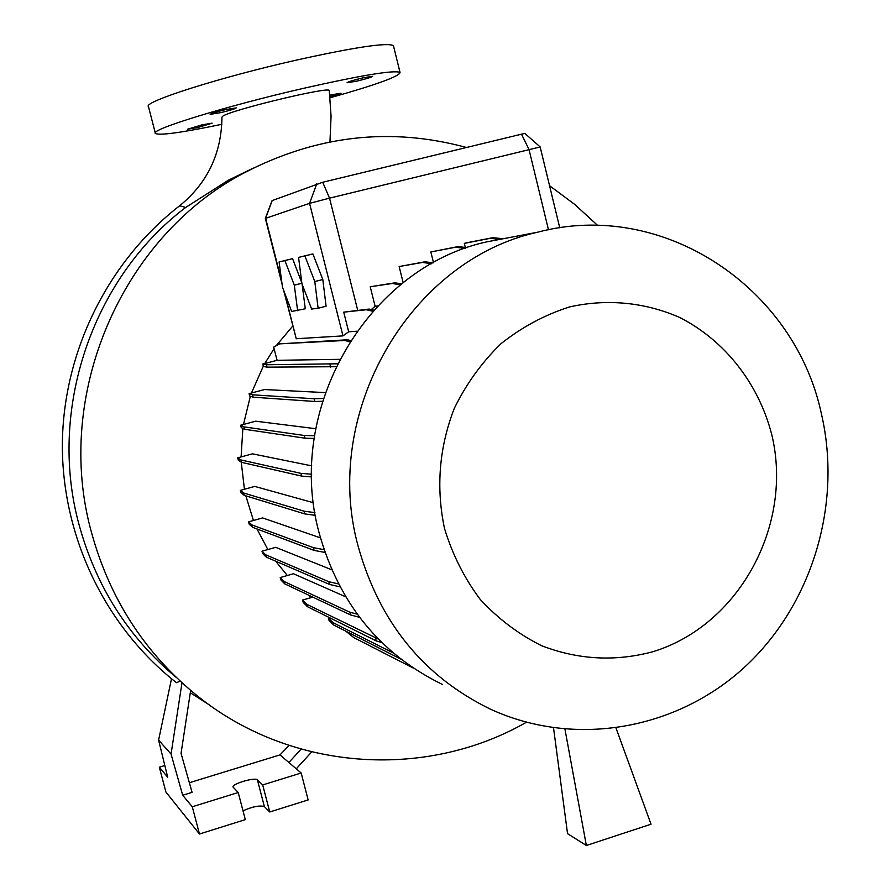 <?xml version="1.0" encoding="UTF-8"?>
<svg xmlns="http://www.w3.org/2000/svg" width="890" height="890" viewBox="0 0 890 890"><rect width="100%" height="100%" fill="white"/><g stroke="black" fill="none" stroke-linecap="round" stroke-linejoin="round"><path stroke-width="1.33" d="M329.3 90.758L329.267 90.535C329.901 86.152 230.966 109.993 222.745 116.201L221.966 117.113C221.521 153.614 207.426 183.162 179.658 205.757L185.676 207.47C92.282 278.025 47.359 410.201 79.188 525.178C96.198 586.699 128.483 637.396 176.053 677.29M362.953 77.853L372.71 76.262C371.753 77.185 366.48 78.809 356.868 81.135L347.078 82.737C348.012 81.824 353.297 80.189 362.953 77.853M329.812 95.174L341.037 93.172L329.968 96.754M201.897 124.878L212.154 123.165L197.825 127.515L187.545 129.228L201.897 124.878M225.515 109.626L236.262 107.879C235.394 108.769 230.276 110.338 220.92 112.596L210.14 114.343C210.997 113.464 216.125 111.895 225.515 109.626M526.379 722.268C424.274 780.752 287.114 771.285 193.041 692.342C143.268 650.612 109.459 597.479 91.637 532.954C52.933 395.416 121.596 236.729 244.405 172.76C316.529 135.325 390.521 126.892 466.371 147.462M549.575 185.732L574.662 204.355L597.668 225.459M253.416 168.043L228.263 180.269L185.676 207.47M253.439 520.483L245.851 495.875M244.439 489.266L241.246 462.155M241.09 456.915L242.87 428.424M243.471 424.474L250.357 396.228M251.447 393.013L263.318 366.146M264.753 363.532L274.098 348.657M276.178 345.732L292.721 326.074M358.203 546.46C321.012 412.715 410.245 260.125 537.593 232.212C663.095 198.782 794.815 287.581 821.47 414.128C842.418 504.752 811.991 605.389 744.04 667.667C676.055 729.756 574.629 747.912 490.457 709.174C423.54 676.567 379.452 622.332 358.203 546.46M442.608 684.544C380.175 654.106 339.046 603.698 319.243 533.344C284.589 409.378 367.481 268.046 486.363 241.946L510.115 237.43M444.488 528.426C435.889 487.52 439.159 447.503 454.289 408.365C466.304 383.846 481.902 362.263 501.081 343.618C521.896 327.131 544.624 314.938 569.277 307.017C606.902 298.439 645.506 302.277 680.238 317.741C725.35 340.959 758.769 384.013 771.775 434.687C793.524 524.844 739.245 625.459 652.804 651.747C615.19 661.804 578.111 659.779 541.543 645.684C518.503 634.181 498.044 618.739 480.177 599.359C464.269 578.077 452.376 554.437 444.488 528.426M221.81 124.311C181.638 132.666 159.499 135.714 155.383 133.433C149.142 129.829 227.006 105.821 304.013 88.221C361.996 75.16 394.003 69.898 400.033 72.435C399.755 76.273 376.437 84.728 330.079 97.8M155.294 133.055L148.485 106.678C142 102.172 219.752 77.33 296.915 59.986C355.032 47.148 387.206 42.364 393.413 45.613L393.591 46.358M314.915 512.64L303.98 511.172L243.649 493.004L240.378 490.379L254.763 486.418L313.502 502.739M311.7 474.214L300.92 473.358L240.934 459.963L237.697 457.838L252.415 453.833L311.8 465.882M314.548 435.722L304.324 435.477L243.916 426.866L240.634 425.231L255.708 421.193L315.728 428.713M323.27 398.475L314.103 398.753L252.493 394.793L249.089 393.636L264.553 389.542L325.217 392.612M283.587 290.129L296.248 338.745L342.973 335.886L348.669 331.781L356.846 331.225M357.202 614.167L349.826 612.22L284.088 581.481L280.228 577.554L293.489 573.75L345.665 596.801M338.467 583.918L328.866 581.726L265.609 554.737L262.016 551.199L275.678 547.339L331.736 569.778M324.016 549.642L313.414 547.684L251.97 524.944L248.577 521.84L262.617 517.924L320.445 537.872M311.4 597.524L307.862 594.776M287.337 575.519L275.666 561.178M267.857 549.553L256.988 528.96M371.286 309.598L375.113 306.271L377.594 305.993M540.197 146.95L329.534 198.147L309.564 203.365L265.353 218.406L282.086 284.199M373.733 310.176L368.972 309.064L343.718 312.156L348.669 331.781M272.173 200.573L322.714 182.261L524.811 133.389L540.152 146.906L559.754 227.829M400.389 284.922L392.479 283.465L395.104 282.798L370.229 286.769L375.113 306.271M431.617 263.74L422.494 262.439L425.109 261.771L399.143 266.544L403.17 282.709M465.181 248.377L455.402 247.264L457.994 246.608L430.849 251.959L433.508 262.695M500.169 239.321L490.134 238.353L492.704 237.708L466.816 242.748L464.335 243.37L465.337 247.431M616.036 728.131L651.024 824.207L586.365 845.5L564.961 729.233M553.536 727.886L567.542 833.663L586.365 845.5M297.638 310.732L294.29 285.156L284.911 260.581L279.093 261.938L282.486 287.225L291.664 311.455L305.281 308.774L302.122 284.221M301.821 282.786L292.576 258.656L279.093 261.938M318.13 308.263L326.085 306.227L322.814 279.516L312.88 253.917L298.562 257.399L301.955 283.799L311.634 309.053L318.13 308.263L314.793 281.552L322.814 279.516M311.667 751.961L296.27 768.815M164.828 765.522L159.332 767.191L167.698 777.237L158.598 740.102L171.058 754.086L182.695 795.248L192.285 806.763L238.22 792.523L233.013 786.994C231.845 783.823 255.219 777.003 257.41 779.874L262.695 784.935L301.176 773.01L288.883 762.496L301.076 749.18M190.66 690.362L181.048 753.363L192.084 792.345L182.695 795.248M171.058 754.086L181.994 682.752M243.003 810.823C252.426 806.618 259.546 805.205 264.375 806.596L269.737 811.98L308.14 799.943L301.176 773.01M159.332 767.191L165.907 792.033L199.46 834.008L245.306 819.634L238.22 792.523M262.695 784.935L269.737 811.98M192.285 806.763L199.46 834.008M289.028 745.475L279.983 754.898L189.37 782.733M209.195 704.802L190.304 692.743M279.983 754.898L288.883 762.496M180.203 681.106L176.465 682.697C105.543 627.049 62.022 536.981 62.356 444.444C63.101 351.895 107.757 261.571 179.658 205.757M158.598 740.102L171.503 678.736M294.29 285.156L301.888 283.231M284.911 260.581L292.576 258.656M314.793 281.552L304.903 255.919L312.88 253.917M304.903 255.919L298.562 257.399M422.494 262.439L399.143 266.544M433.118 262.906L425.109 261.771M490.134 238.353L464.335 243.37M503.362 238.72L492.704 237.708M455.402 247.264L430.849 251.959M467.239 247.654L457.994 246.608M392.479 283.465L370.229 286.769M401.579 283.966L395.104 282.798M372.765 311.266L366.324 309.742L343.718 312.156M366.324 309.742L368.972 309.064M314.148 438.459L305.025 438.203L244.528 429.258L241.235 427.589L240.634 425.231M305.025 438.203L304.324 435.477M244.528 429.258L243.916 426.866M340.013 586.855L329.556 584.43L266.221 557.107L262.617 553.536L262.016 551.199M329.556 584.43L328.866 581.726M266.221 557.107L265.609 554.737M393.28 652.982L332.982 622.611L328.421 618.094L329.645 617.738M413.216 668.034L353.742 637.563L345.743 631.121M400.8 659.078L333.583 624.947L329.011 620.397L328.421 618.094M333.583 624.947L332.982 622.611M324.972 552.445L314.103 550.398L252.582 527.314L249.178 524.177L248.577 521.84M314.103 550.398L313.414 547.684M252.582 527.314L251.97 524.944M322.403 401.29L314.804 401.479L253.105 397.185L249.69 395.994L249.089 393.636M314.804 401.479L314.103 398.753M253.105 397.185L252.493 394.793M335.886 366.713L267.011 367.147L263.384 366.402L262.784 364.055L277.068 360.317L339.591 359.338M350.471 340.625L347.589 339.769L279.582 343.863L273.697 347.089L277.068 360.317M337.31 363.799L266.399 364.755L262.784 364.055M330.624 367.103L329.923 364.366M267.011 367.147L266.399 364.755M349.659 341.882L344.92 340.47L347.589 339.769M344.92 340.47L279.582 343.863M315.372 515.366L304.68 513.886L244.261 495.385L240.979 492.726L240.378 490.379M304.68 513.886L303.98 511.172M244.261 495.385L243.649 493.004M381.81 642.547L376.236 640.922L307.395 606.669L303.201 602.385L302.611 600.071L312.813 597.112M378.283 639.031L306.794 604.321L302.611 600.071M376.236 640.922L375.558 638.241M307.395 606.669L306.794 604.321M311.734 476.929L301.61 476.083L241.546 462.344L238.297 460.186L237.697 457.838M301.61 476.083L300.92 473.358M241.546 462.344L240.934 459.963M359.56 617.337L350.504 614.912L284.689 583.829L280.828 579.868L280.228 577.554M350.504 614.912L349.826 612.22M284.689 583.829L284.088 581.481M272.195 200.528L265.643 218.284L281.73 281.585M284.544 292.632L296.248 338.745M322.714 182.261L329.534 198.147L357.702 310.276M316.74 183.852L309.564 203.365L342.973 335.886M521.451 134.123L528.994 149.431L548.474 229.776M257.41 779.874L264.375 806.596M244.405 172.76L228.263 180.269M537.593 232.212L486.363 241.946M400.033 72.435L393.413 45.613M272.106 200.573L265.365 218.395M329.267 90.535L331.069 116.245L329.956 141.899"/></g></svg>
